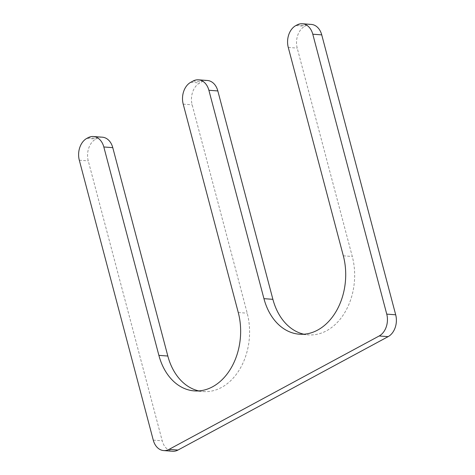 <?xml version="1.0" encoding="UTF-8"?>
<svg xmlns="http://www.w3.org/2000/svg" width="475" height="475" viewBox="0 0 475 475"><rect width="100%" height="100%" fill="white"/><g stroke="black" fill="none" stroke-linecap="round" stroke-linejoin="round"><path stroke-width="0.36" stroke-dasharray="2.38 1.78" d="M207.415 80.489A16.803 12.344 -85.7 0 0 202.053 81.694L199.72 82.953A16.803 12.344 -85.7 0 0 192.155 104.803L247.208 313.191A57.119 41.978 -85.7 0 1 203.258 391.572A57.119 41.978 -85.7 0 1 198.811 390.913M102.351 137.192A16.803 12.344 -85.7 0 0 96.989 138.397L95.819 139.027A16.803 12.344 -85.7 0 0 88.255 160.877L162.213 440.794A16.803 12.344 -85.7 0 0 172.633 451.25M311.315 24.421A16.803 12.344 -85.7 0 0 305.953 25.62L304.784 26.25A16.803 12.344 -85.7 0 0 297.219 48.106L352.278 256.488A57.119 41.978 94.3 0 1 308.322 334.869A57.119 41.978 94.3 0 1 303.875 334.21M193.105 81.023L202.053 81.694M190.772 82.282L199.72 82.953M183.208 104.138L192.155 104.803M238.266 312.52L247.208 313.191M88.041 137.726L96.989 138.397M86.872 138.356L95.819 139.027M79.307 160.206L88.255 160.877M153.265 440.129L162.213 440.794M297.006 24.955L305.953 25.62M295.836 25.585L304.784 26.25M288.272 47.435L297.219 48.106M343.33 255.817L352.278 256.488M194.311 390.901L203.258 391.572M299.381 334.204L308.322 334.869"/><path stroke-width="0.71" d="M303.875 334.21A57.119 41.978 94.3 0 1 272.893 299.327L217.835 90.945A16.803 12.344 -85.7 0 0 207.415 80.489L198.467 79.824A16.803 12.344 -85.7 0 0 193.105 81.023L190.772 82.282A16.803 12.344 -85.7 0 0 183.208 104.138L238.266 312.52A57.119 41.978 -85.7 0 1 194.311 390.901A57.119 41.978 -85.7 0 1 158.882 355.359L103.823 146.977A16.803 12.344 -85.7 0 0 93.403 136.527A16.803 12.344 -85.7 0 0 88.041 137.726L86.872 138.356A16.803 12.344 -85.7 0 0 79.307 160.206L153.265 440.129A16.803 12.344 -85.7 0 0 163.685 450.579A16.803 12.344 -85.7 0 0 169.047 449.38L177.994 450.045A16.803 12.344 -85.7 0 1 172.633 451.25L163.685 450.579M169.047 449.38L379.181 335.973A16.803 12.344 -85.7 0 0 386.745 314.123L312.787 34.206A16.803 12.344 -85.7 0 0 302.367 23.75A16.803 12.344 -85.7 0 0 297.006 24.955L295.836 25.585A16.803 12.344 -85.7 0 0 288.272 47.435L343.33 255.817A57.119 41.978 94.3 0 1 299.381 334.204A57.119 41.978 94.3 0 1 263.946 298.662L208.887 90.274A16.803 12.344 -85.7 0 0 198.467 79.824M158.882 355.359L167.829 356.03A57.119 41.978 -85.7 0 0 198.811 390.913M167.829 356.03L112.771 147.648A16.803 12.344 -85.7 0 0 102.351 137.192L93.403 136.527M379.181 335.973L388.128 336.644L177.994 450.045M388.128 336.644A16.803 12.344 -85.7 0 0 395.693 314.794L321.735 34.871A16.803 12.344 -85.7 0 0 311.315 24.421L302.367 23.75M208.887 90.274L217.835 90.945M263.946 298.662L272.893 299.327M103.823 146.977L112.771 147.648M386.745 314.123L395.693 314.794M312.787 34.206L321.735 34.871"/></g></svg>
